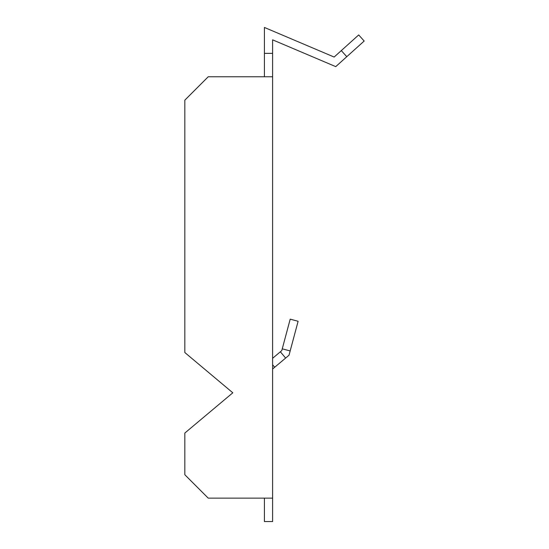 <?xml version="1.0" encoding="UTF-8"?>
<svg xmlns="http://www.w3.org/2000/svg" width="549" height="549" viewBox="0 0 549 549"><rect width="100%" height="100%" fill="white"/><g stroke="black" fill="none" stroke-linecap="round" stroke-linejoin="round"><path stroke-width="0.82" d="M272.606 53.356L272.606 39.83L335.748 66.628L346.783 56.691L341.3 50.604L334.142 57.048L264.412 27.45L264.412 53.356L272.606 53.356L272.606 521.55L264.412 521.55L264.412 498.142M272.606 370.156L272.606 371.728M264.412 76.764L264.412 53.356M285.631 358.072L289.021 355.224L290.167 350.948L282.255 348.828L281.774 350.605L280.361 351.792L285.631 358.072L272.606 368.997M274.699 367.247L272.606 364.756M272.606 358.305L280.361 351.792M282.255 348.828L290.201 319.161L298.114 321.282L290.167 350.948M272.606 498.142L208.229 498.142L184.821 474.727L184.821 433.065L232.81 392.796L184.821 352.527L184.821 100.172L208.229 76.764L272.606 76.764M341.3 50.604L358.696 34.937L364.179 41.031L346.783 56.691"/></g></svg>
